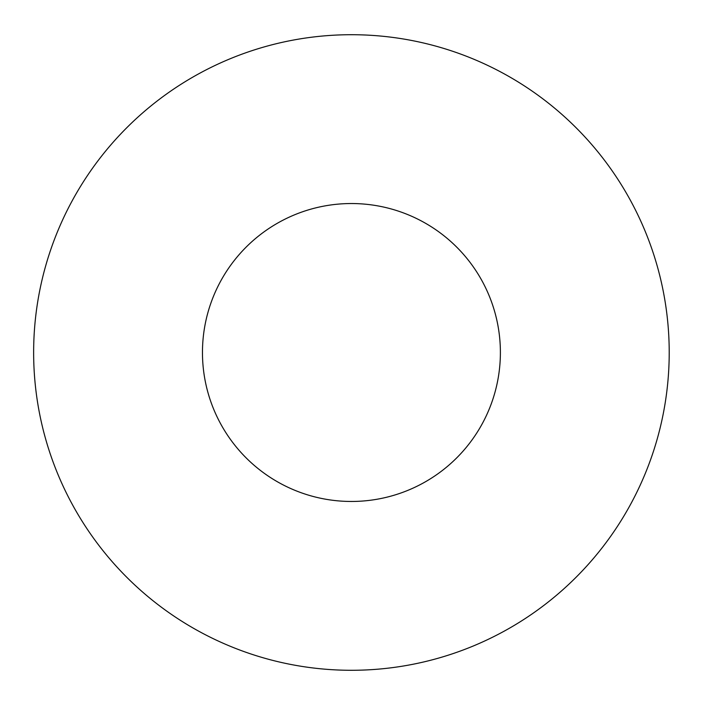 <?xml version="1.0" encoding="UTF-8"?>
<svg xmlns="http://www.w3.org/2000/svg" width="705" height="705" viewBox="0 0 705 705"><rect width="100%" height="100%" fill="white"/><g stroke="black" fill="none" stroke-linecap="round" stroke-linejoin="round"><path stroke-width="1.06" d="M500.391 352.5A148.966 148.966 0 0 0 276.942 223.494A148.966 148.966 0 0 0 276.942 481.506A148.966 148.966 0 0 0 500.391 352.5M669.212 352.5A317.788 317.788 0 0 0 192.535 77.286A317.788 317.788 0 0 0 192.535 627.714A317.788 317.788 0 0 0 669.212 352.5"/></g></svg>
